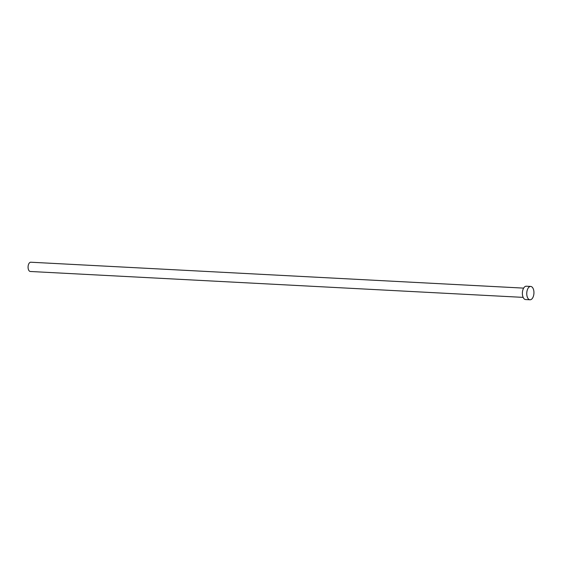 <?xml version="1.0" encoding="UTF-8"?>
<svg xmlns="http://www.w3.org/2000/svg" width="562" height="562" viewBox="0 0 562 562"><rect width="100%" height="100%" fill="white"/><g stroke="black" fill="none" stroke-linecap="round" stroke-linejoin="round"><path stroke-width="0.84" d="M523.152 297.375L30.32 271.481A4.636 2.494 -87 0 1 30.004 271.425A4.636 2.494 -87 0 1 28.1 266.423A4.636 2.494 -87 0 1 30.812 262.222L523.644 288.116M530.001 299.778L525.625 299.553A6.674 3.59 -87 0 1 525.168 299.469A6.674 3.59 -87 0 1 522.421 292.268A6.674 3.59 -87 0 1 526.327 286.22L530.697 286.444A6.674 3.59 -87 0 1 531.16 286.529A6.674 3.59 -87 0 1 533.9 293.729A6.674 3.59 -87 0 1 530.001 299.778A6.674 3.59 -87 0 1 529.537 299.701A6.674 3.59 -87 0 1 526.798 292.493A6.674 3.59 -87 0 1 530.697 286.444"/></g></svg>

